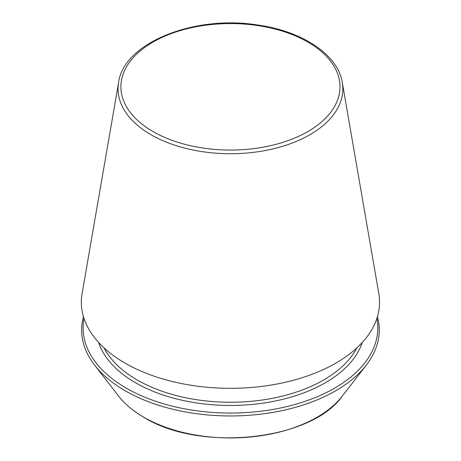 <?xml version="1.0" encoding="UTF-8"?>
<svg xmlns="http://www.w3.org/2000/svg" width="461" height="461" viewBox="0 0 461 461"><rect width="100%" height="100%" fill="white"/><g stroke="black" fill="none" stroke-linecap="round" stroke-linejoin="round"><path stroke-width="0.69" d="M118.621 82.386L82.075 293.674A149.116 86.092 0 0 0 125.012 363.101A149.116 86.092 0 0 0 294.297 380.025A149.116 86.092 0 0 0 378.827 293.674L342.275 82.386C337.971 54.715 302.485 31.267 257.883 25.032C194.577 14.648 123.732 42.769 118.621 82.386A112.386 64.886 0 0 0 150.983 134.716A112.386 64.886 0 0 0 278.571 147.474A112.386 64.886 0 0 0 342.275 82.386M83.453 316.684A148.805 85.913 0 0 0 94.609 365.112A148.805 85.913 0 0 0 125.225 390.79A148.805 85.913 0 0 0 366.293 365.112A148.805 85.913 0 0 0 377.444 316.684M84.017 318.482A147.353 85.072 0 0 0 126.256 388.139A147.353 85.072 0 0 0 294.36 404.637A147.353 85.072 0 0 0 376.879 318.482M152.989 131.541A109.545 63.243 0 0 0 336.259 103.189A109.545 63.243 0 0 0 202.097 25.73A109.545 63.243 0 0 0 152.989 131.541M143.809 417.222A122.528 70.74 0 0 0 342.304 396.08C311.308 440.624 200.109 452.385 143.97 417.372C133.298 411.195 124.839 404.095 118.598 396.08A122.528 70.74 0 0 0 143.809 417.222M104.059 347.911A131.909 76.157 0 0 0 137.176 379.962A131.909 76.157 0 0 0 356.837 347.911M98.608 342.442A134.203 77.483 0 0 0 135.557 382.768A134.203 77.483 0 0 0 269.962 402.027A134.203 77.483 0 0 0 362.294 342.442M342.304 396.08L366.293 365.112M118.598 396.08L94.609 365.112"/></g></svg>
